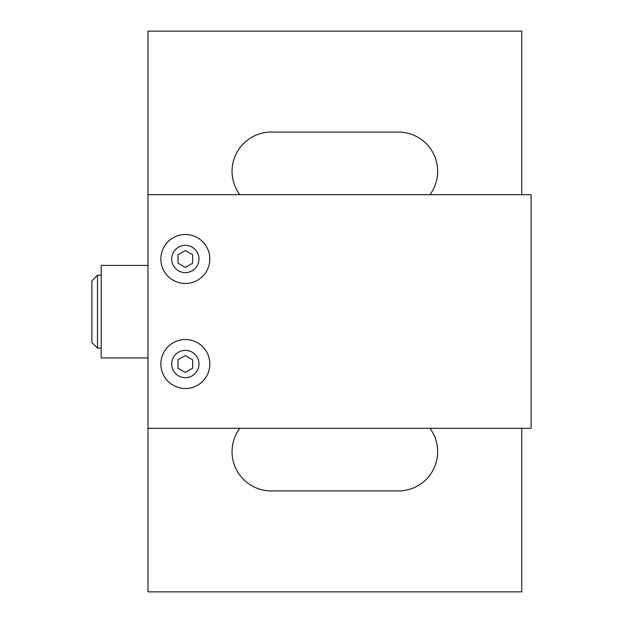 <?xml version="1.0" encoding="UTF-8"?>
<svg xmlns="http://www.w3.org/2000/svg" width="623" height="623" viewBox="0 0 623 623"><rect width="100%" height="100%" fill="white"/><g stroke="black" fill="none" stroke-linecap="round" stroke-linejoin="round"><path stroke-width="0.93" d="M185.343 388.503A24.484 24.484 0 0 0 206.548 351.777A24.484 24.484 0 0 0 164.137 351.777A24.484 24.484 0 0 0 185.343 388.503M185.343 234.497A24.484 24.484 0 0 1 209.826 258.981A24.484 24.484 0 0 1 185.343 283.465A24.484 24.484 0 0 0 206.548 246.739A24.484 24.484 0 0 0 164.137 246.739A24.484 24.484 0 0 0 185.343 283.465A24.484 24.484 0 0 0 206.548 246.739A24.484 24.484 0 0 0 164.137 246.739A24.484 24.484 0 0 0 185.343 283.465M101.238 348.132L97.5 348.132L97.5 275.241L101.238 275.241M97.5 275.241L91.893 280.848L91.893 342.525L97.5 348.132M147.963 265.429L101.238 265.429L101.238 357.945L147.963 357.945M185.343 250.532L192.632 254.76L192.632 263.186L185.327 267.407L178.038 263.186L178.038 254.76L185.343 250.532M521.763 428.313L521.763 591.85L147.963 591.85L147.963 428.313L531.108 428.313L531.108 194.688L147.963 194.688L147.963 31.15L521.763 31.15L521.763 194.688M147.963 428.313L147.963 194.688M239.777 194.688A39.249 39.249 0 0 1 271.317 132.076L398.409 132.076A39.249 39.249 0 0 1 429.948 194.688M429.948 428.313A39.249 39.249 0 0 1 398.409 490.924L271.317 490.924A39.249 39.249 0 0 1 239.777 428.313M192.632 359.798L192.632 368.224L185.327 372.445L178.038 368.224L178.038 359.798L185.343 355.569L192.632 359.798M185.343 377.663A13.644 13.644 0 0 1 173.529 357.197A13.644 13.644 0 0 1 197.156 357.197A13.644 13.644 0 0 1 185.343 377.663M185.343 272.625A13.644 13.644 0 0 1 173.529 252.159A13.644 13.644 0 0 1 197.156 252.159A13.644 13.644 0 0 1 185.343 272.625"/></g></svg>
